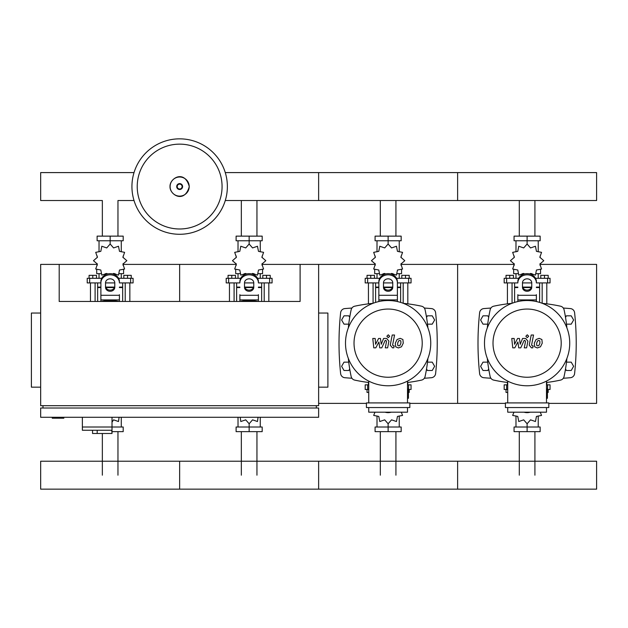 <?xml version="1.0" encoding="UTF-8"?>
<svg xmlns="http://www.w3.org/2000/svg" width="628" height="628" viewBox="0 0 628 628"><rect width="100%" height="100%" fill="white"/><g stroke="black" fill="none" stroke-linecap="round" stroke-linejoin="round"><path stroke-width="0.94" d="M52.25 417.275L52.25 418.201L63.828 418.201L63.828 417.275M262.111 264.396L300.106 264.396L300.106 301.456L59.197 301.456L59.197 264.396L40.663 264.396L40.663 405.696L318.632 405.696L318.632 264.396L375.151 264.396M40.663 313.042L31.4 313.042L31.4 387.162L40.663 387.162M318.632 313.042L327.894 313.042L327.894 387.162L318.632 387.162M40.663 417.275L318.632 417.275L318.632 408.012L40.663 408.012L40.663 417.275M42.979 408.012L42.979 405.696M316.316 408.012L316.316 405.696M300.106 264.396L318.632 264.396M82.362 417.275L82.362 427.009L123.198 427.009L123.198 431.64L112.012 431.64M112.012 417.275L112.012 433.493L111.745 430.251L82.362 430.251L82.362 427.009L112.012 427.009M97.183 430.251L97.183 433.493L111.745 433.493M82.362 430.251L92.552 430.251L92.552 433.493L97.183 433.493M534.915 200.528L534.915 236.136M519.301 200.528L519.301 236.136M395.93 200.528L395.93 236.136M380.317 200.528L380.317 236.136M256.946 200.528L256.946 236.136M241.333 200.528L241.333 236.136M134.023 200.528L117.962 200.528L117.962 236.136M134.023 172.598L40.663 172.598L40.663 200.528L102.348 200.528L102.348 236.136M519.301 475.184L519.301 431.64M534.915 475.184L534.915 431.64M380.317 475.184L380.317 431.64M395.93 475.184L395.93 431.64M241.333 475.184L241.333 431.64M256.946 475.184L256.946 431.64M102.348 475.184L102.348 433.493M117.962 475.184L117.962 431.64M566.495 324.158L571.213 324.158L573.615 319.99L571.213 315.821L566.393 315.821L565.514 317.336M427.511 324.158L432.229 324.158L434.631 319.99L432.229 315.821L427.409 315.821L426.538 317.336M488.702 317.336L487.823 315.821L483.003 315.821L480.601 319.99L483.003 324.158L487.72 324.158M349.718 317.336L348.838 315.821L344.018 315.821L341.616 319.99L344.018 324.158L348.736 324.158M565.514 368.966L566.393 370.489L571.213 370.489L573.615 366.312L571.213 362.144L566.495 362.144M426.538 368.966L427.409 370.489L432.229 370.489L434.631 366.312L432.229 362.144L427.511 362.144M487.72 362.144L483.003 362.144L480.601 366.312L483.003 370.489L487.823 370.489L488.702 368.966M348.736 362.144L344.018 362.144L341.616 366.312L344.018 370.489L348.838 370.489L349.718 368.966M227.367 186.563A47.72 47.72 0 0 1 179.647 234.283A47.72 47.72 0 0 1 131.935 186.563A47.72 47.72 0 0 1 179.647 138.843A47.72 47.72 0 0 1 227.367 186.563A47.72 47.72 0 0 0 179.647 138.843A47.72 47.72 0 0 0 131.935 186.563M179.647 144.142A42.421 42.421 0 0 1 222.069 186.563A42.421 42.421 0 0 1 179.647 228.984A42.421 42.421 0 0 1 137.226 186.563A42.421 42.421 0 0 1 179.647 144.142M225.279 200.528L596.6 200.528L596.6 172.598L457.616 172.598L457.616 200.528L457.616 172.598L318.632 172.598L318.632 200.528L318.632 172.598L225.279 172.598M542.168 303.277L542.168 282.922M546.8 303.85L546.8 282.922M540.779 278.29L540.779 275.331L544.484 275.331L544.484 278.29M544.484 275.331L548.189 275.331L548.189 278.29M507.416 303.85L507.416 282.922M512.055 303.277L512.055 282.922M506.027 278.29L506.027 275.331L509.732 275.331L509.732 278.29M509.732 275.331L513.445 275.331L513.445 278.29M529.726 273.989L530.527 273.439L535.449 275.135L536.445 270.024L541.548 269.027L539.86 264.105L543.785 260.691L539.86 257.268L541.548 252.346L536.445 251.349L535.449 246.247L530.527 247.934L527.112 244.009L523.689 247.934L518.767 246.247L517.77 251.349L512.668 252.346L514.356 257.268L510.431 260.691L514.356 264.105L512.668 269.027L517.77 270.024L518.767 275.135L523.689 273.439L524.49 273.989M540.543 269.75L540.543 273.659L536.281 273.659M531.885 273.659L530.118 273.659M527.112 244.009L527.112 240.767L514.065 240.767L514.065 236.136L540.151 236.136L540.151 240.767L527.112 240.767L527.112 236.136M515.988 273.659L515.988 278.29M538.227 273.659L538.227 278.29M538.227 251.828L538.227 240.767M515.988 251.828L515.988 240.767M514.199 256.059L514.136 257.676M524.097 273.659L522.339 273.659M517.935 273.659L513.673 273.659L513.673 269.75M531.429 287.561L522.786 287.561M517.841 287.561L514.599 287.561L514.599 302.406M531.602 287.098L522.614 287.098M517.841 287.098L514.599 287.098L515.062 287.561M536.375 282.922L550.042 282.922L550.042 278.29L535.503 278.29M522.472 282.922L531.743 282.922M518.712 278.29L504.174 278.29L504.174 282.922L517.841 282.922M539.617 282.922L539.617 287.098L536.375 287.098M539.617 302.406L539.617 287.561L536.375 287.561M403.184 303.277L403.184 282.922M407.815 303.85L407.815 282.922M401.794 278.29L401.794 275.331L405.5 275.331L405.5 278.29M405.5 275.331L409.205 275.331L409.205 278.29M368.432 303.85L368.432 282.922M373.071 303.277L373.071 282.922M367.042 278.29L367.042 275.331L370.756 275.331L370.756 278.29M370.756 275.331L374.461 275.331L374.461 278.29M390.742 273.989L391.542 273.439L396.464 275.135L397.461 270.024L402.572 269.027L400.876 264.105L404.801 260.691L400.876 257.268L402.572 252.346L397.461 251.349L396.464 246.247L391.542 247.934L388.128 244.009L384.705 247.934L379.783 246.247L378.786 251.349L373.684 252.346L375.371 257.268L371.446 260.691L375.371 264.105L373.684 269.027L378.786 270.024L379.783 275.135L384.705 273.439L385.506 273.989M401.559 269.75L401.559 273.659L397.296 273.659M392.9 273.659L391.134 273.659M388.128 244.009L388.128 240.767L375.089 240.767L375.089 236.136L401.166 236.136L401.166 240.767L388.128 240.767L388.128 236.136M377.004 273.659L377.004 278.29M399.243 273.659L399.243 278.29M399.243 251.828L399.243 240.767M377.004 251.828L377.004 240.767M375.214 256.059L375.151 257.676M385.113 273.659L383.355 273.659M378.951 273.659L374.688 273.659L374.688 269.75M392.445 287.561L383.802 287.561M378.857 287.561L375.615 287.561L375.615 302.406M392.618 287.098L383.63 287.098M378.857 287.098L375.615 287.098L376.078 287.561M397.391 282.922L411.057 282.922L411.057 278.29L396.519 278.29M383.488 282.922L392.759 282.922M379.728 278.29L365.19 278.29L365.19 282.922L378.857 282.922M400.633 282.922L400.633 287.098L397.391 287.098M400.633 302.406L400.633 287.561L397.391 287.561M264.2 301.456L264.2 282.922M268.831 301.456L268.831 282.922M262.81 278.29L262.81 275.331L266.515 275.331L266.515 278.29M266.515 275.331L270.221 275.331L270.221 278.29M229.456 301.456L229.456 282.922M234.087 301.456L234.087 282.922M228.058 278.29L228.058 275.331L231.771 275.331L231.771 278.29M231.771 275.331L235.476 275.331L235.476 278.29M251.757 273.989L252.558 273.439L257.48 275.135L258.477 270.024L263.587 269.027L261.892 264.105L265.817 260.691L261.892 257.268L263.587 252.346L258.477 251.349L257.48 246.247L252.558 247.934L249.143 244.009L245.721 247.934L240.799 246.247L239.802 251.349L234.699 252.346L236.387 257.268L232.462 260.691L236.387 264.105L234.699 269.027L239.802 270.024L240.799 275.135L245.721 273.439L246.521 273.989M262.575 269.75L262.575 273.659L258.32 273.659M253.916 273.659L252.158 273.659M249.143 244.009L249.143 240.767L236.104 240.767L236.104 236.136L262.182 236.136L262.182 240.767L249.143 240.767L249.143 236.136M238.02 273.659L238.02 278.29M260.259 273.659L260.259 278.29M260.259 251.828L260.259 240.767M238.02 251.828L238.02 240.767M236.23 256.059L236.167 257.676M246.129 273.659L244.371 273.659M239.967 273.659L235.704 273.659L235.704 269.75M253.461 287.561L244.818 287.561M239.872 287.561L236.63 287.561L236.63 301.456M253.634 287.098L244.653 287.098M239.872 287.098L236.63 287.098L237.094 287.561M258.406 282.922L272.073 282.922L272.073 278.29L257.535 278.29M244.512 282.922L253.775 282.922M240.744 278.29L226.206 278.29L226.206 282.922L239.872 282.922M261.648 282.922L261.648 287.098L258.406 287.098M261.648 301.456L261.648 287.561L258.406 287.561M125.215 301.456L125.215 282.922M129.847 301.456L129.847 282.922M123.826 278.29L123.826 275.331L127.531 275.331L127.531 278.29M127.531 275.331L131.236 275.331L131.236 278.29M90.471 301.456L90.471 282.922M95.103 301.456L95.103 282.922M89.082 278.29L89.082 275.331L92.787 275.331L92.787 278.29M92.787 275.331L96.492 275.331L96.492 278.29M112.773 273.989L113.574 273.439L118.496 275.135L119.493 270.024L124.603 269.027L122.907 264.105L126.832 260.691L122.907 257.268L124.603 252.346L119.493 251.349L118.496 246.247L113.574 247.934L110.159 244.009L106.736 247.934L101.814 246.247L100.818 251.349L95.715 252.346L97.403 257.268L93.478 260.691L97.403 264.105L95.715 269.027L100.818 270.024L101.814 275.135L106.736 273.439L107.537 273.989M123.59 269.75L123.59 273.659L119.336 273.659M114.932 273.659L113.173 273.659M110.159 244.009L110.159 240.767L97.12 240.767L97.12 236.136L123.198 236.136L123.198 240.767L110.159 240.767L110.159 236.136M99.036 273.659L99.036 278.29M121.275 273.659L121.275 278.29M121.275 251.828L121.275 240.767M99.036 251.828L99.036 240.767M97.246 256.059L97.183 257.676M107.145 273.659L105.386 273.659M100.982 273.659L96.72 273.659L96.72 269.75M114.477 287.561L105.834 287.561M100.888 287.561L97.646 287.561L97.646 301.456M114.649 287.098L105.669 287.098M100.888 287.098L97.646 287.098L98.109 287.561M119.422 282.922L133.089 282.922L133.089 278.29L118.559 278.29M105.528 282.922L114.791 282.922M101.76 278.29L87.221 278.29L87.221 282.922L100.888 282.922M122.664 282.922L122.664 287.098L119.422 287.098M122.664 301.456L122.664 287.561L119.422 287.561M507.722 389.478L504.174 389.478L504.174 384.846L507.722 384.846M546.493 384.846L550.042 384.846L550.042 389.478L547.42 389.478M507.416 382.452L507.416 384.846M507.722 392.445L506.027 392.445L506.027 389.478M546.8 382.452L546.8 384.846M548.189 389.478L548.189 392.445L547.42 392.445M513.955 412.18L512.668 415.422L517.77 416.419L518.767 421.529L523.689 419.842L527.112 423.759L530.527 419.842L535.449 421.529L536.445 416.419L541.548 415.422L540.261 412.18M527.112 423.759L527.112 427.009L540.151 427.009L540.151 431.64L514.065 431.64L514.065 427.009L527.112 427.009L527.112 431.64M515.988 415.94L515.988 427.009M538.227 415.94L538.227 427.009M368.738 389.478L365.19 389.478L365.19 384.846L368.738 384.846M407.509 384.846L411.057 384.846L411.057 389.478L408.435 389.478M368.432 382.452L368.432 384.846M368.738 392.445L367.042 392.445L367.042 389.478M407.815 382.452L407.815 384.846M409.205 389.478L409.205 392.445L408.435 392.445M374.971 412.18L373.684 415.422L378.786 416.419L379.783 421.529L384.705 419.842L388.128 423.759L391.542 419.842L396.464 421.529L397.461 416.419L402.572 415.422L401.276 412.18M388.128 423.759L388.128 427.009L401.166 427.009L401.166 431.64L375.089 431.64L375.089 427.009L388.128 427.009L388.128 431.64M377.004 415.94L377.004 427.009M399.243 415.94L399.243 427.009M240.218 417.275L240.799 421.529L245.721 419.842L249.143 423.759L252.558 419.842L257.48 421.529L258.061 417.275M249.143 423.759L249.143 427.009L262.182 427.009L262.182 431.64L236.104 431.64L236.104 427.009L249.143 427.009L249.143 431.64M238.02 417.275L238.02 427.009M260.259 417.275L260.259 427.009M112.012 422.157L113.574 419.842L118.496 421.529L119.077 417.275M121.275 417.275L121.275 427.009M596.6 475.184L596.6 489.157L457.616 489.157L457.616 461.219L457.616 489.157L318.632 489.157L318.632 461.219L318.632 489.157L179.647 489.157L179.647 461.219L179.647 489.157L40.663 489.157L40.663 461.219L596.6 461.219L596.6 475.184M539.805 340.871L538.785 340.462L537.623 340.871L536.642 343.139L536.744 345.431L537.741 345.847L538.918 345.431L539.907 343.139L539.805 340.871M536.077 339.505L534.302 343.139L534.656 346.797L537.332 347.951L540.472 346.797L542.247 343.139L541.885 339.505L539.193 338.351L536.077 339.505M531.194 335.022L529.223 345.157L531.437 347.841L532.772 347.841L533.156 345.863L532.254 345.863L531.594 345.015L533.533 335.022L531.194 335.022M527.269 337.66L528.69 336.239L527.269 334.818L525.848 336.239L527.269 337.66M514.795 347.841L517.904 341.954L518.72 347.841L520.769 347.841L524.137 340.439L524.859 340.439L525.526 341.287L524.27 347.849L526.609 347.849L527.897 341.13L525.667 338.453L522.567 338.461L520.227 344.262L519.427 338.461L517.598 338.461L514.56 344.262L514.175 338.461L511.765 338.461L512.754 347.841L514.795 347.841M400.821 340.871L399.8 340.462L398.647 340.871L397.665 343.139L397.76 345.431L398.756 345.847L399.934 345.431L400.923 343.139L400.821 340.871M397.092 339.505L395.326 343.139L395.671 346.797L398.348 347.951L401.488 346.797L403.262 343.139L402.901 339.505L400.209 338.351L397.092 339.505M392.21 335.022L390.239 345.157L392.453 347.841L393.787 347.841L394.172 345.863L393.277 345.863L392.61 345.015L394.549 335.022L392.21 335.022M388.285 337.66L389.705 336.239L388.285 334.818L386.864 336.239L388.285 337.66M375.811 347.841L378.92 341.954L379.736 347.841L381.785 347.841L385.152 340.439L385.875 340.439L386.542 341.287L385.286 347.849L387.625 347.849L388.913 341.13L386.683 338.453L383.582 338.461L381.243 344.262L380.442 338.461L378.613 338.461L375.575 344.262L375.191 338.461L372.781 338.461L373.77 347.841L375.811 347.841M569.729 343.155A42.626 42.626 0 0 1 527.112 385.773A42.626 42.626 0 0 1 484.486 343.155A42.626 42.626 0 0 1 527.112 300.529A42.626 42.626 0 0 1 569.729 343.155M561.204 343.155A34.1 34.1 0 0 1 527.112 377.247A34.1 34.1 0 0 1 493.011 343.155A34.1 34.1 0 0 1 527.112 309.055A34.1 34.1 0 0 1 561.204 343.155M546.493 389.015L547.42 389.015L547.42 398.285L546.493 398.285M505.407 402.917L505.407 407.548L548.809 407.548L548.809 402.917L505.407 402.917M507.722 407.548L507.722 412.18L546.493 412.18L546.493 407.548M546.493 402.917L546.493 381.11M507.722 381.11L507.722 402.917M430.745 343.155A42.626 42.626 0 0 1 388.128 385.773A42.626 42.626 0 0 1 345.502 343.155A42.626 42.626 0 0 1 388.128 300.529A42.626 42.626 0 0 1 430.745 343.155M422.22 343.155A34.1 34.1 0 0 1 388.128 377.247A34.1 34.1 0 0 1 354.027 343.155A34.1 34.1 0 0 1 388.128 309.055A34.1 34.1 0 0 1 422.22 343.155M407.509 389.015L408.435 389.015L408.435 398.285L407.509 398.285M366.422 402.917L366.422 407.548L409.833 407.548L409.833 402.917L366.422 402.917M368.738 407.548L368.738 412.18L407.509 412.18L407.509 407.548M407.509 402.917L407.509 381.11M368.738 381.11L368.738 402.917M240.304 301.456A42.626 42.626 0 0 1 257.982 301.456M101.32 301.456A42.626 42.626 0 0 1 118.998 301.456M566.903 358.407A157.659 157.659 0 0 1 564.062 376.565A4.632 4.632 0 0 1 560.521 380.105A157.659 157.659 0 0 1 546.493 382.491M566.903 327.894A157.659 157.659 0 0 0 564.062 309.745A4.632 4.632 0 0 0 560.521 306.197A157.659 157.659 0 0 0 542.364 303.355M511.851 303.355A157.659 157.659 0 0 0 493.694 306.197A4.632 4.632 0 0 0 490.154 309.745A157.659 157.659 0 0 0 487.312 327.894M507.722 382.491A157.659 157.659 0 0 1 493.694 380.105A4.632 4.632 0 0 1 490.154 376.565A157.659 157.659 0 0 1 487.312 358.407M536.375 294.673L536.375 301.55M517.841 301.55L517.841 294.673M522.472 282.843L522.472 287.271A4.632 4.011 180 0 0 527.112 291.282A4.632 4.011 180 0 0 531.743 287.271L531.743 282.843A4.632 4.011 180 0 0 527.112 278.832A4.632 4.011 180 0 0 522.472 282.843M531.743 286.109A4.632 4.011 0 0 1 527.112 290.128A4.632 4.011 0 0 1 522.472 286.109M536.375 282.843A9.263 8.023 180 0 0 527.112 274.821A9.263 8.023 180 0 0 517.841 282.843M517.841 281.682A9.263 8.023 -0 0 1 527.112 273.659A9.263 8.023 -0 0 1 536.375 281.682M524.003 412.18A9.263 8.023 0 0 0 530.213 412.18M427.919 358.407A157.659 157.659 0 0 1 425.078 376.565A4.632 4.632 0 0 1 421.537 380.105A157.659 157.659 0 0 1 407.509 382.491M427.919 327.894A157.659 157.659 0 0 0 425.078 309.745A4.632 4.632 0 0 0 421.537 306.197A157.659 157.659 0 0 0 403.38 303.355M372.867 303.355A157.659 157.659 0 0 0 354.718 306.197A4.632 4.632 0 0 0 351.17 309.745A157.659 157.659 0 0 0 348.328 327.894M368.738 382.491A157.659 157.659 0 0 1 354.718 380.105A4.632 4.632 0 0 1 351.17 376.565A157.659 157.659 0 0 1 348.328 358.407M425.078 376.565A4.632 4.632 0 0 1 421.537 380.105M378.857 301.55L378.857 281.682A9.263 8.023 -0 0 1 388.128 273.659A9.263 8.023 -0 0 1 397.391 281.682L397.391 301.55M383.488 282.843L383.488 287.271A4.632 4.011 180 0 0 388.128 291.282A4.632 4.011 180 0 0 392.759 287.271L392.759 282.843A4.632 4.011 180 0 0 388.128 278.832A4.632 4.011 180 0 0 383.488 282.843M392.759 286.109A4.632 4.011 0 0 1 388.128 290.128A4.632 4.011 0 0 1 383.488 286.109M378.857 281.682L378.857 294.673M397.391 282.843A9.263 8.023 180 0 0 388.128 274.821A9.263 8.023 180 0 0 378.857 282.843M385.019 412.18A9.263 8.023 0 0 0 391.228 412.18M258.406 294.673L258.406 301.456M239.872 301.456L239.872 294.673M244.512 282.843L244.512 287.271A4.632 4.011 180 0 0 249.143 291.282A4.632 4.011 180 0 0 253.775 287.271L253.775 282.843A4.632 4.011 180 0 0 249.143 278.832A4.632 4.011 180 0 0 244.512 282.843M253.775 286.109A4.632 4.011 0 0 1 249.143 290.128A4.632 4.011 0 0 1 244.512 286.109M258.406 282.843A9.263 8.023 180 0 0 249.143 274.821A9.263 8.023 180 0 0 239.872 282.843M239.872 281.682A9.263 8.023 -0 0 1 249.143 273.659A9.263 8.023 -0 0 1 258.406 281.682M119.422 294.673L119.422 301.456M100.888 301.456L100.888 281.682A9.263 8.023 -0 0 1 110.159 273.659A9.263 8.023 -0 0 1 119.422 281.682M105.528 282.843L105.528 287.271A4.632 4.011 180 0 0 110.159 291.282A4.632 4.011 180 0 0 114.791 287.271L114.791 282.843A4.632 4.011 180 0 0 110.159 278.832A4.632 4.011 180 0 0 105.528 282.843L105.528 286.109A4.632 4.011 0 0 0 110.159 290.128A4.632 4.011 0 0 0 114.791 286.109M119.422 282.843A9.263 8.023 180 0 0 110.159 274.821A9.263 8.023 180 0 0 100.888 282.843M490.9 308.042A521.695 521.695 0 0 0 483.843 308.584A4.632 4.632 0 0 0 479.619 312.705A286.643 286.643 0 0 0 479.619 373.597A4.632 4.632 0 0 0 483.843 377.718A521.695 521.695 0 0 0 490.9 378.26M563.316 378.26A521.695 521.695 0 0 0 570.373 377.718A4.632 4.632 0 0 0 574.596 373.597A286.643 286.643 0 0 0 574.596 312.705A4.632 4.632 0 0 0 570.373 308.584A521.695 521.695 0 0 0 563.316 308.042M351.916 308.042A521.695 521.695 0 0 0 344.858 308.584A4.632 4.632 0 0 0 340.635 312.705A286.643 286.643 0 0 0 340.635 373.597A4.632 4.632 0 0 0 344.858 377.718A521.695 521.695 0 0 0 351.916 378.26M424.332 378.26A521.695 521.695 0 0 0 431.389 377.718A4.632 4.632 0 0 0 435.612 373.597A286.643 286.643 0 0 0 435.612 312.705A4.632 4.632 0 0 0 431.389 308.584A521.695 521.695 0 0 0 424.332 308.042M548.809 403.38L596.6 403.38L596.6 264.396L540.08 264.396M401.096 264.396L457.616 264.396L457.616 403.38L457.616 264.396L514.136 264.396M409.833 403.38L505.407 403.38M318.632 403.38L366.422 403.38M123.127 264.396L179.647 264.396L179.647 301.456L179.647 264.396L236.167 264.396M59.197 264.396L97.183 264.396M189.201 186.563A9.553 9.553 0 0 1 179.647 196.117A9.553 9.553 0 0 1 170.102 186.563A9.553 9.553 0 0 1 179.647 177.01A9.553 9.553 0 0 1 189.201 186.563M182.599 186.563A2.952 2.952 0 0 1 179.647 189.515A2.952 2.952 0 0 1 176.703 186.563A2.952 2.952 0 0 1 179.647 183.612A2.952 2.952 0 0 1 182.599 186.563M182.104 186.563A2.449 2.449 0 0 1 179.647 189.012A2.449 2.449 0 0 1 177.198 186.563A2.449 2.449 0 0 1 179.647 184.114A2.449 2.449 0 0 1 182.104 186.563M547.592 282.922L547.592 278.29M506.623 282.922L506.623 278.29M408.608 282.922L408.608 278.29M367.639 282.922L367.639 278.29M269.624 282.922L269.624 278.29M228.655 282.922L228.655 278.29M130.64 282.922L130.64 278.29M89.671 282.922L89.671 278.29M547.592 384.846L547.592 389.478M506.623 384.846L506.623 389.478M408.608 384.846L408.608 389.478M367.639 384.846L367.639 389.478M536.375 299.925L517.841 299.925M536.375 295.293L517.841 295.293M397.391 299.925L378.857 299.925M397.391 295.293L378.857 295.293M258.406 299.925L239.872 299.925M258.406 295.293L239.872 295.293M119.422 299.925L100.888 299.925M119.422 295.293L100.888 295.293M170.015 186.563C169.56 194.798 184.53 203.99 189.279 186.563C184.53 169.136 169.56 178.328 170.015 186.563M540.08 256.059L540.08 257.676M540.08 263.697L540.08 265.463M514.136 263.697L514.136 265.463M514.599 282.922L514.599 287.098M539.154 287.561L539.617 287.098M401.096 256.059L401.096 257.676M401.096 263.697L401.096 265.463M375.151 263.697L375.151 265.463M375.615 282.922L375.615 287.098M400.169 287.561L400.633 287.098M262.111 256.059L262.111 257.676M262.111 263.697L262.111 265.463M236.167 263.697L236.167 265.463M236.63 282.922L236.63 287.098M261.185 287.561L261.648 287.098M123.127 256.059L123.127 257.676M123.127 263.697L123.127 265.463M97.183 263.697L97.183 265.463M97.646 282.922L97.646 287.098M122.201 287.561L122.664 287.098"/></g></svg>

